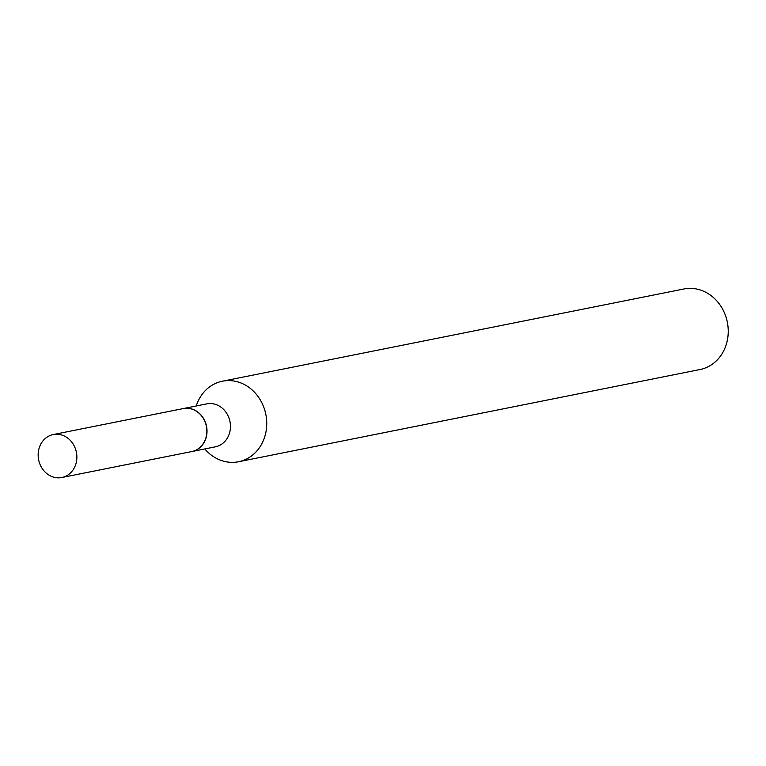 <?xml version="1.0" encoding="UTF-8"?>
<svg xmlns="http://www.w3.org/2000/svg" width="766" height="766" viewBox="0 0 766 766"><rect width="100%" height="100%" fill="white"/><g stroke="black" fill="none" stroke-linecap="round" stroke-linejoin="round"><path stroke-width="1.15" d="M76.734 454.458A21.908 19.255 78.7 0 1 61.807 477.524A21.908 19.255 78.7 0 1 38.3 457.628A21.908 19.255 78.7 0 1 53.218 434.561A21.908 19.255 78.7 0 1 76.734 454.458M53.218 434.561L183.208 408.584A21.908 19.255 78.7 0 1 206.715 428.481A21.908 19.255 78.7 0 1 191.797 451.547L61.807 477.524M183.294 408.565A21.908 19.255 78.7 0 1 183.371 408.546A21.908 19.255 78.7 0 1 185.305 408.278A21.908 19.255 78.7 0 1 206.734 427.351A21.908 19.255 78.7 0 1 191.96 451.509A21.908 19.255 78.7 0 1 191.873 451.528M196.22 405.98A41.067 36.088 78.7 0 1 222.399 381.209L683.904 288.983A41.067 36.088 78.7 0 1 687.523 288.476A41.067 36.088 78.7 0 1 727.7 324.229A41.067 36.088 78.7 0 1 700 369.528L238.494 461.754A41.067 36.088 78.7 0 1 234.884 462.262A41.067 36.088 78.7 0 1 204.809 448.943M222.399 381.209A41.067 36.088 78.7 0 1 226.018 380.702A41.067 36.088 78.7 0 1 266.204 416.455A41.067 36.088 78.7 0 1 238.494 461.754M183.371 408.546L206.801 403.864A21.908 19.255 78.7 0 1 208.725 403.596A21.908 19.255 78.7 0 1 230.164 422.669A21.908 19.255 78.7 0 1 215.39 446.827L191.96 451.509"/></g></svg>
